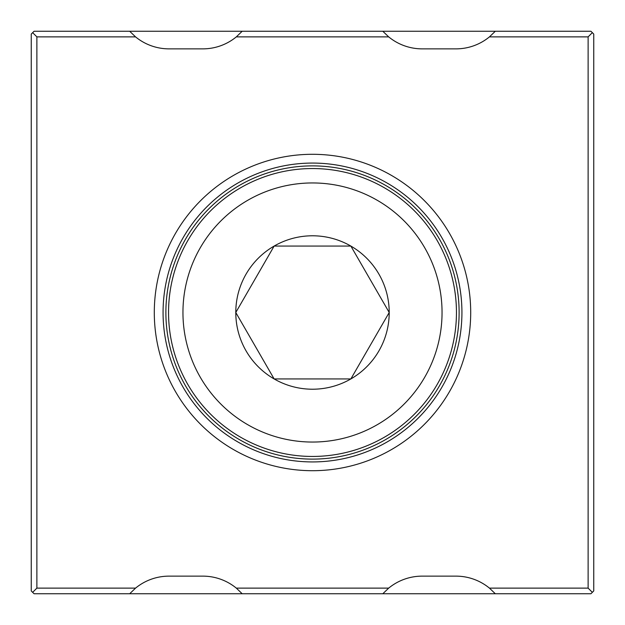 <?xml version="1.0" encoding="UTF-8"?>
<svg xmlns="http://www.w3.org/2000/svg" width="625" height="625" viewBox="0 0 625 625"><rect width="100%" height="100%" fill="white"/><g stroke="black" fill="none" stroke-linecap="round" stroke-linejoin="round"><path stroke-width="0.94" d="M312.5 165.883A146.617 146.617 0 0 0 165.883 312.5A146.617 146.617 0 0 0 312.5 459.117A146.617 146.617 0 0 0 459.117 312.5A146.617 146.617 0 0 0 312.5 165.883M312.5 154.297A158.203 158.203 0 0 0 154.297 312.5A158.203 158.203 0 0 0 312.5 470.703A158.203 158.203 0 0 0 470.703 312.5A158.203 158.203 0 0 0 312.5 154.297M312.5 163.07A149.43 149.43 0 0 0 163.07 312.5A149.43 149.43 0 0 0 312.5 461.93A149.43 149.43 0 0 0 461.93 312.5A149.43 149.43 0 0 0 312.5 163.07M236.32 36.875L242.188 31.25L382.812 31.25L388.68 36.875L236.32 36.875A52.812 52.812 0 0 1 202.813 48.867L169.062 48.867A52.812 52.812 0 0 1 135.555 36.875L36.875 36.875L32.656 32.656L31.25 34.062L31.25 590.938L32.656 592.344L36.875 588.125L36.875 36.875M489.445 36.875L495.312 31.25L590.938 31.25L592.344 32.656L588.125 36.875L489.445 36.875A52.812 52.812 0 0 1 455.938 48.867L422.188 48.867A52.812 52.812 0 0 1 388.68 36.875M36.875 588.125L135.555 588.125A52.812 52.812 0 0 1 169.062 576.133L202.813 576.133A52.812 52.812 0 0 1 236.32 588.125L388.68 588.125A52.812 52.812 0 0 1 422.188 576.133L455.938 576.133A52.812 52.812 0 0 1 489.445 588.125L588.125 588.125L592.344 592.344L590.938 593.75L34.062 593.75L32.656 592.344M32.656 32.656L34.062 31.25L129.688 31.25L135.555 36.875M592.344 592.344L593.75 590.938L593.75 34.062L592.344 32.656M588.125 588.125L588.125 36.875M495.312 31.25L382.812 31.25M242.188 31.25L129.688 31.25M242.188 593.75L236.32 588.125M135.555 588.125L129.688 593.75M495.312 593.75L489.445 588.125M388.68 588.125L382.812 593.75M424.695 377.273A129.555 129.555 0 0 0 377.273 200.305A129.555 129.555 0 0 0 200.305 247.727A129.555 129.555 0 0 0 247.727 424.695A129.555 129.555 0 0 0 424.695 377.273M187.836 240.523A143.945 143.945 0 0 1 384.477 187.836A143.945 143.945 0 0 1 437.164 384.477A143.945 143.945 0 0 1 240.523 437.164A143.945 143.945 0 0 1 187.836 240.523M378.938 350.859A76.719 76.719 0 0 0 274.141 246.062A76.719 76.719 0 0 0 274.141 378.938A76.719 76.719 0 0 0 378.938 350.859M370.039 345.719L389.219 312.5L350.859 246.062L274.141 246.062L235.781 312.5L274.141 378.938L350.859 378.938L370.039 345.719M273.234 247.641L235.781 312.5L274.141 378.938L350.859 378.938L389.219 312.5L350.859 246.062L274.141 246.062"/></g></svg>
